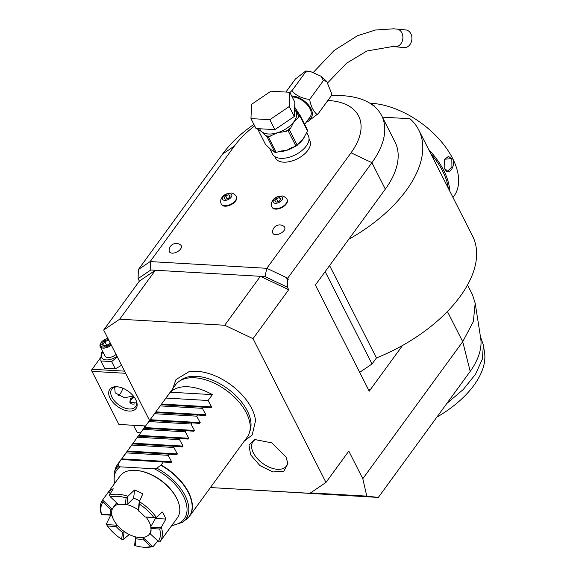 <?xml version="1.0" encoding="UTF-8"?>
<svg xmlns="http://www.w3.org/2000/svg" width="576" height="576" viewBox="0 0 576 576"><rect width="100%" height="100%" fill="white"/><g stroke="black" fill="none" stroke-linecap="round" stroke-linejoin="round"><path stroke-width="0.86" d="M292.162 96.926A14.782 8.467 36.1 0 1 292.702 96.948A14.782 8.467 36.1 0 1 307.217 104.702A14.782 8.467 36.1 0 1 310.255 116.712L304.661 124.38M289.958 92.585L292.68 89.748C290.851 90.756 293.17 93.074 299.642 96.689C306.713 99.49 310.356 99.994 310.565 98.215C309.19 98.921 309.83 102.377 312.473 108.59C315.713 113.976 317.671 115.618 318.334 113.53L307.966 121.507L306.281 121.493M318.334 113.53L331.178 95.911L331.769 93.83L326.722 81.418L323.41 80.59L321.077 76.248L310.039 71.338L305.525 72.122L305.777 70.999L295.409 78.977L285.883 92.045M331.769 93.83L331.178 95.911M310.565 98.215L323.41 80.59M292.68 89.748L305.525 72.122M405.54 29.916A8.87 7.013 95.7 0 1 405.77 29.93A8.87 7.013 95.7 0 1 411.883 39.305A8.87 7.013 95.7 0 1 404.244 47.599A8.87 7.013 95.7 0 1 404.021 47.585A8.87 7.013 95.7 0 1 403.79 47.556M294.66 107.114L300.074 115.481M300.794 116.755L303.25 121.601M269.503 148.14L272.534 154.109A20.102 10.951 153.1 0 0 287.87 157.594A20.102 10.951 153.1 0 0 306.331 145.93A20.102 10.951 -26.9 0 0 308.39 135.922L306.612 132.415M295.15 110.311L296.604 110.009L295.258 110.462M294.293 116.474L274.867 129.636L256.01 128.549L250.963 118.598L251.525 104.35L270.943 91.188L289.8 92.275L294.854 102.226L294.293 116.474L289.246 106.524L269.82 119.686L274.867 129.636M269.82 119.686L250.963 118.598M289.8 92.275L289.246 106.524M307.498 130.997L307.037 129.053L300.305 115.783L299.765 115.762L307.498 130.997L302.962 139.298L300.132 141.674L297.245 145.26A22.766 12.398 153.1 0 1 295.942 146.146L291.002 147.91L286.625 150.365L281.65 150.912L276.185 152.374A22.766 12.398 153.1 0 1 274.918 152.302L267.07 136.829A22.766 12.398 -26.9 0 0 268.337 136.901L277.654 132.674L285.473 131.494A21.578 11.75 -26.9 0 0 290.758 127.908L293.99 121.608L298.339 117.511A21.578 11.75 -26.9 0 0 298.642 115.582L295.322 110.534L300.125 115.524M299.765 115.762L298.339 117.511M297.245 145.26L289.397 129.787L290.758 127.908M300.305 115.783L300.082 115.502A1.476 1.21 130 0 0 298.642 115.582L299.326 116.158M296.424 111.766A2.959 0.36 144.5 0 0 297.49 111.247M274.918 152.302L270.756 149.45L265.478 144.389L257.623 128.909L261.785 131.76L265.817 135.778A21.578 11.75 -26.9 0 0 270.95 136.073M267.07 136.829L265.817 135.778M285.473 131.494L288.086 130.666A22.766 12.398 -26.9 0 0 289.397 129.787M295.942 146.146L288.086 130.666M276.185 152.374L268.337 136.901M274.781 156.578L275.566 158.126A19.217 10.469 -26.9 0 0 290.232 161.46A19.217 10.469 -26.9 0 0 307.872 150.307A19.217 10.469 -26.9 0 0 309.845 140.738L309.053 139.19M254.664 125.892A73.908 40.255 -26.9 0 0 234.374 146.074L150.163 261.576L266.832 268.308L351.036 152.798A73.908 40.255 -26.9 0 0 327.859 100.462M272.059 207.122A8.424 4.586 -26.9 0 0 272.16 207.353A8.424 4.586 -26.9 0 0 278.59 208.807A8.424 4.586 -26.9 0 0 286.33 203.918A8.424 4.586 -26.9 0 0 287.194 199.728A8.424 4.586 -26.9 0 0 287.064 199.512M221.364 204.199A8.424 4.586 -26.9 0 0 221.465 204.43A8.424 4.586 -26.9 0 0 227.894 205.884A8.424 4.586 -26.9 0 0 235.627 200.995A8.424 4.586 -26.9 0 0 236.491 196.805A8.424 4.586 -26.9 0 0 236.369 196.589M180.727 245.088A6.653 3.622 153.1 0 1 180.569 249.055A6.653 3.622 153.1 0 1 173.779 253.051A6.653 3.622 153.1 0 1 169.171 250.949A7.042 7.042 0 0 1 180.727 245.088M284.191 226.577A6.653 3.622 153.1 0 1 284.033 230.537A6.653 3.622 153.1 0 1 277.236 234.54A6.653 3.622 153.1 0 1 272.628 232.438A7.042 7.042 0 0 1 284.191 226.577M210.427 487.555L309.953 493.294L325.973 482.443L253.022 338.659L224.705 325.253L119.7 319.198L103.687 330.048L139.37 281.102L138.096 278.597L150.804 269.986L150.163 261.576L138.362 269.575L222.574 154.066A94.601 51.523 153.1 0 1 253.886 124.366M138.096 278.597L138.305 271.526L139.09 269.078M138.715 270.259L138.362 269.575M103.687 330.048L149.573 420.48L119.088 462.557L118.418 465.977L119.952 466.819L154.325 468.799L156.924 468.194L161.093 464.976A44.345 25.409 36.1 0 1 188.554 492.314A44.345 25.409 36.1 0 1 189.382 516.42A44.345 25.409 36.1 0 1 187.74 518.314M329.587 265.565L376.452 357.926A121.212 66.017 -26.9 0 0 402.581 345.434L369.23 391.183L315.382 285.048L385.322 189.115A94.601 51.523 -26.9 0 0 395.021 142.013L381.607 115.567A94.601 51.523 153.1 0 1 371.902 162.677L351.036 152.798M331.272 95.782A94.601 51.523 153.1 0 1 381.607 115.567M288.259 279.288L286.402 277.574L287.698 278.186L288.259 279.288L287.64 280.138L287.431 287.208L264.967 276.574L266.832 268.308L286.402 277.574L287.64 280.138M287.698 278.186L371.902 162.677L385.322 189.115M366.782 496.123L378.324 497.434L470.218 371.383L462.722 341.683L362.808 478.728L366.782 496.123L310.558 492.883M325.973 482.443L348.804 451.123L362.808 478.728M119.7 319.198L155.383 270.252L260.381 276.307L288.706 289.714L253.022 338.659M288.706 289.714L287.431 287.208M224.705 325.253L260.381 276.307L264.967 276.574M244.325 441.058L252.187 434.945L255.55 420.674A46.656 26.741 -143.9 0 0 251.654 408.37A46.656 26.741 -143.9 0 0 188.64 371.894L176.026 379.534L172.663 388.814M285.962 456.818L287.899 463.687L283.802 471.233L272.851 471.96L259.877 465.538L250.603 454.781L248.99 445.09L254.772 439.538L271.807 442.85L285.962 456.818M139.37 281.102L155.383 270.252L150.804 269.986M378.324 497.434L240.71 489.305M467.539 284.947L472.421 294.581L475.186 303.221L480.686 338.177A83.52 45.49 153.1 0 1 470.218 371.383M475.186 303.221L473.335 321.646L462.722 341.683L447.408 311.501M402.581 345.434A121.212 66.017 -26.9 0 0 472.594 236.11L418.745 129.974A121.212 66.017 -26.9 0 0 409.946 118.728L382.399 117.144M348.732 239.299A121.212 66.017 -26.9 0 0 418.745 129.974M369.029 391.169L369.49 389.153A2.959 1.807 -86.7 0 1 368.554 389.858M359.683 372.362L372.017 364.003L376.452 357.926M372.017 364.003L325.159 271.642M430.79 153.72A68.587 39.305 36.1 0 1 448.258 188.136M428.652 149.501A69.473 39.809 36.1 0 1 449.755 191.102M369.9 103.234A69.473 39.809 36.1 0 1 371.448 103.306A69.473 39.809 36.1 0 1 439.682 139.745A69.473 39.809 36.1 0 1 453.946 196.193L453.002 197.489M370.21 103.428L371.376 103.399L375.055 107.078M452.57 158.522C456.336 165.989 448.164 177.142 444.859 169.092L444.456 159.25L452.57 158.522L451.814 158.89L451.93 166.903L447.631 171.151L444.528 168.365M371.455 104.242L374.414 105.948L374.674 106.74M444.384 159.437L448.481 156.391L451.814 158.89M480.42 336.478L483.365 345.082L482.4 358.999L475.56 374.155L463.385 389.376L446.825 403.474M483.365 345.082L484.546 352.577A80.402 43.79 153.1 0 1 436.896 417.096M179.014 381.434L181.181 379.886A43.488 24.919 36.1 0 1 196.452 376.301A43.488 24.919 36.1 0 1 247.27 410.803A43.488 24.919 36.1 0 1 250.222 430.214L249.408 432.756A44.345 25.409 -143.9 0 0 246.406 412.963A44.345 25.409 -143.9 0 0 194.58 377.777A44.345 25.409 -143.9 0 0 179.014 381.434A44.345 25.409 -143.9 0 0 175.572 384.818L146.47 424.742M156.924 468.194A43.056 24.674 36.1 0 1 182.585 522.266L189.382 516.42L247.234 437.069A44.345 25.409 -143.9 0 0 249.408 432.756M212.378 394.625A44.345 25.409 -143.9 0 0 170.381 392.206L212.378 394.625L208.094 400.5L211.615 406.937L211.01 407.765L203.242 407.16L202.385 408.326L205.906 414.763L205.301 415.598L197.532 414.994L196.682 416.16L200.196 422.597L199.591 423.425L191.822 422.82L190.973 423.994L194.486 430.43L193.882 431.258L186.113 430.654L185.263 431.82L188.777 438.257L188.172 439.092L180.403 438.48L179.554 439.654L183.067 446.09L182.462 446.918L174.694 446.314L173.844 447.48L177.358 453.924L176.753 454.752L168.984 454.147L168.134 455.314L171.648 461.75L171.043 462.586L163.274 461.974L161.093 464.976M170.381 392.206L163.598 401.249M126.137 452.894L168.134 455.314M121.277 459.554L163.274 461.974M135.425 537.566L135.893 538.697L135.166 545.63L134.604 545.321L135.641 536.911A22.471 12.874 -143.9 0 1 124.186 531.49A22.471 12.874 36.1 0 1 116.863 524.7A22.471 12.874 -143.9 0 1 111.881 514.886L101.326 514.282A35.474 20.326 36.1 0 1 102.665 499.874L120.082 475.992A35.474 20.326 36.1 0 1 136.627 470.462L137.362 470.534A34.589 19.822 36.1 0 1 176.472 497.873A34.589 19.822 36.1 0 1 177.322 499.666L177.617 500.342A35.474 20.326 36.1 0 1 177.415 517.788L159.998 541.67A35.474 20.326 36.1 0 1 159.79 541.951L158.371 541.375A33.998 19.483 -143.9 0 0 159.682 529.02L150.919 528.516L150.797 527.155L160.589 527.717L161.338 527.263L165.874 519.062A35.474 20.326 36.1 0 0 164.326 515.534A35.474 20.326 36.1 0 0 162.281 511.978L156.362 517.457A35.474 20.326 36.1 0 0 139.363 501.696L142.783 493.906A35.474 20.326 36.1 0 0 134.518 489.989L133.646 498.24A22.471 12.874 36.1 0 1 139.73 500.861M136.627 470.462A35.474 20.326 36.1 0 1 176.746 498.506A35.474 20.326 36.1 0 1 177.617 500.342M161.338 527.263A35.474 20.326 36.1 0 1 159.998 541.67M151.006 529.308A22.471 12.874 36.1 0 1 150.113 532.987A22.471 12.874 36.1 0 1 149.486 534.01A22.471 12.874 36.1 0 1 143.64 537.372L143.532 538.034L152.503 546.35L153.31 546.343L157.882 540.922M153.31 546.343A35.474 20.326 36.1 0 1 143.453 547.2L142.236 547.078A33.998 19.483 -143.9 0 0 150.761 546.53L142.733 539.086L143.532 538.034M124.186 531.49L122.962 539.813L129.233 534.514M116.863 524.7L116.172 526.514L107.41 526.01L106.308 524.095L110.376 515.858A35.474 20.326 36.1 0 1 109.908 515.117M110.376 515.858L112.126 515.959M102.665 499.874A35.474 20.326 36.1 0 1 102.881 499.594L108.562 491.933A35.474 20.326 36.1 0 1 113.242 488.765L109.354 495.202A35.474 20.326 36.1 0 1 127.908 496.274L134.518 489.989M155.527 517.745L145.066 516.989L156.362 517.457M139.363 501.696L138.802 511.178L138.305 510.293L139.126 502.538M153.828 517.493A33.998 19.483 -143.9 0 0 139.536 504.245M146.095 517.205A22.471 12.874 36.1 0 1 150.782 526.658L150.797 527.155M155.232 517.73A22.471 12.874 36.1 0 1 155.462 518.465L150.782 526.658M155.462 518.465L165.874 519.062M160.589 527.717L159.682 529.02M150.113 532.987L150.343 533.93L158.371 541.375M152.503 546.35L150.761 546.53M135.166 545.63A33.998 19.483 -143.9 0 0 142.236 547.078M122.962 539.813L121.702 539.258L122.436 532.325L123.782 532.058M107.41 526.01A33.998 19.483 -143.9 0 0 121.702 539.258M116.345 525.168L106.553 524.599M122.436 532.325A23.321 13.363 36.1 0 1 116.172 526.514M135.641 536.911A22.471 12.874 -143.9 0 0 143.64 537.372M111.881 514.886A22.471 12.874 36.1 0 1 112.55 508.558A22.471 12.874 -143.9 0 1 113.177 507.535L116.683 502.726M118.39 504.302A22.471 12.874 -143.9 0 0 113.177 507.535M126.662 504.778L125.345 504.806L126.079 497.873L127.483 497.03L127.022 504.634A22.471 12.874 36.1 0 1 138.341 509.954M150.919 528.516A23.321 13.363 36.1 0 1 151.042 529.963A23.321 13.363 36.1 0 1 150.343 533.93M142.733 539.086A23.321 13.363 36.1 0 1 135.893 538.697M101.498 514.634L111.29 515.196M110.326 514.987A23.321 13.363 36.1 0 1 110.894 509.573L102.866 502.128A33.998 19.483 -143.9 0 0 101.563 514.483M112.55 508.558L110.894 509.573M102.866 502.128L102.881 499.594M111.967 508.774L102.996 500.458M108.562 491.933L110.333 493.567M109.354 495.202L110.477 496.973L118.505 504.418A23.321 13.363 36.1 0 1 125.345 504.806M127.483 497.03L127.908 496.274M126.079 497.873A33.998 19.483 -143.9 0 0 110.477 496.973M127.022 504.634L133.646 498.24M138.802 511.178A23.321 13.363 36.1 0 1 145.066 516.989M126.986 451.721L168.984 454.147M131.846 445.061L173.844 447.48M132.696 443.894L174.694 446.314M137.549 437.234L179.554 439.654M138.406 436.061L180.403 438.48M143.258 429.401L185.263 431.82M144.115 428.227L186.113 430.654M148.968 421.567L190.973 423.994M149.825 420.401L191.822 422.82M154.678 413.741L196.682 416.16M155.534 412.567L197.532 414.994M160.387 405.907L202.385 408.326M161.244 404.741L203.242 407.16M166.097 398.074L208.094 400.5M256.082 439.236A20.693 11.858 -143.9 0 0 253.375 452.902A20.693 11.858 -143.9 0 0 273.096 468.554A20.693 11.858 -143.9 0 0 287.784 462.348M124.546 371.146L92.117 369.281L91.454 370.289L118.886 424.433L145.598 425.974M91.966 371.362L125.633 373.306M135.756 399.643A16.258 9.317 36.1 0 1 136.152 400.493A16.258 9.317 36.1 0 1 128.642 411.034A16.258 9.317 36.1 0 1 110.088 398.167A16.258 9.317 36.1 0 1 117.367 386.791A16.258 9.317 36.1 0 1 135.756 399.643M118.886 424.433L145.562 426.024M92.117 369.281L100.721 357.48M118.058 395.921A14.04 8.597 93.3 0 0 122.803 388.217M133.387 396.05L124.358 397.757L115.186 392.846L114.624 387.23M135.893 399.91A14.782 8.467 36.1 0 1 135.583 406.634A14.782 8.467 36.1 0 1 123.977 407.736A14.782 8.467 36.1 0 1 111.974 397.253A14.782 8.467 36.1 0 1 111.694 389.218A14.782 8.467 36.1 0 1 118.001 386.87M136.57 402.919L129.895 402.516L130.248 398.866L133.848 396.634M130.651 400.457A6.206 3.384 -26.9 0 0 130.579 400.572A6.206 3.384 -26.9 0 0 130.126 402.898M134.302 397.253A5.911 3.218 -26.9 0 0 131.004 399.902A5.911 3.218 -26.9 0 0 130.716 400.342A5.911 3.218 -26.9 0 0 134.806 403.898M121.579 365.306L115.308 368.813L104.53 368.194L100.865 360.958L101.182 352.814L102.665 351.454M117.353 356.969L111.636 361.577L100.865 360.958M117.007 356.292A10.994 5.99 153.1 0 1 104.422 359.611A10.994 5.99 153.1 0 1 102.874 352.13A10.994 5.99 153.1 0 1 102.953 352.022M111.283 345.017A7.387 4.025 153.1 0 1 100.195 346.579L104.962 355.975A7.387 4.025 -26.9 0 0 116.057 354.42M111.636 361.577L115.308 368.813M100.195 346.579A7.387 4.025 153.1 0 1 100.591 343.447L100.93 342.871A6.653 3.622 153.1 0 1 101.254 342.382A6.653 3.622 -26.9 0 1 107.928 338.4M110.801 344.066A6.653 3.622 153.1 0 1 102.938 347.062A6.653 3.622 153.1 0 1 100.93 342.871M108.432 339.401L104.184 340.74L101.657 344.21L103.975 346.154L108.72 344.873M103.975 346.154L104.681 346.147L103.975 346.154M101.657 344.21L102.607 344.354L104.429 345.874M104.184 340.74L104.861 341.633L102.773 344.491M108.842 340.207L104.861 341.633L106.654 345.175M104.256 345.931L108.655 344.542L110.059 342.605L108.936 340.387M144.295 425.952L144.864 427.061M133.517 425.326L137.066 432.317L140.479 432.958M273.78 199.656A5.126 2.794 153.1 0 1 280.303 196.495A5.126 2.794 153.1 0 1 281.873 200.124A5.126 2.794 -26.9 0 1 275.35 203.285A5.126 2.794 -26.9 0 1 273.78 199.656M279.331 201.154L280.98 198.893L279.475 197.626L276.314 198.626L274.666 200.887L276.178 202.147L279.331 201.154M276.314 198.626L277.841 201.629M279.475 197.626L280.469 199.598M223.085 196.733A5.126 2.794 153.1 0 1 229.601 193.572A5.126 2.794 153.1 0 1 231.178 197.201A5.126 2.794 -26.9 0 1 224.654 200.362A5.126 2.794 -26.9 0 1 223.085 196.733M228.636 198.23L230.285 195.97L228.78 194.702L225.619 195.703L223.97 197.964L225.482 199.224L228.636 198.23M225.619 195.703L227.146 198.706M228.78 194.702L229.774 196.675M291.679 95.976A16.049 9.194 36.1 0 1 292.219 95.998A16.049 9.194 36.1 0 1 309.816 106.769A16.049 9.194 36.1 0 1 308.146 119.599M396.533 29.016A8.87 7.013 95.7 0 1 396.763 29.038A8.87 7.013 95.7 0 1 402.869 38.412A8.87 7.013 95.7 0 1 395.237 46.706A8.87 7.013 95.7 0 1 395.006 46.692A8.87 7.013 95.7 0 1 394.819 46.663M297.785 144.518A20.102 10.951 -26.9 0 0 302.962 139.298A20.102 10.951 -26.9 0 0 305.482 134.086M259.675 128.758L260.194 129.787A20.102 10.951 -26.9 0 0 261.785 131.76A20.102 10.951 -26.9 0 0 277.654 132.674A20.102 10.951 -26.9 0 0 293.99 121.608A20.102 10.951 -26.9 0 0 296.05 111.593L294.595 108.727M278.258 151.726A20.102 10.951 -26.9 0 0 286.625 150.365A20.102 10.951 -26.9 0 0 295.092 146.412M269.726 148.37A20.102 10.951 -26.9 0 0 270.756 149.45A20.102 10.951 -26.9 0 0 273.11 150.818M258.718 128.7A21.578 11.75 -26.9 0 0 258.876 129.96M234.374 146.074L222.574 154.066M368.158 389.081L369.49 389.153M371.376 103.399L371.318 104.155M444.859 169.092L444.679 168.674M116.424 466.315A44.345 25.409 36.1 0 1 117.72 464.177A44.345 25.409 36.1 0 1 119.088 462.557M171.648 461.75L121.709 458.87M118.973 462.809A44.294 25.38 -143.9 0 0 115.409 468.763L117.72 464.177L121.032 459.626M185.724 520.027A44.294 25.38 -143.9 0 0 160.841 465.228M114.134 484.15L114.235 472.442A43.056 24.674 36.1 0 1 118.418 465.977M119.952 466.819A41.623 23.854 -143.9 0 0 114.581 483.53M171.914 525.326A41.623 23.854 -143.9 0 0 185.818 501.998A41.623 23.854 -143.9 0 0 154.325 468.799M177.358 453.924L127.418 451.044M183.067 446.09L133.128 443.21M188.777 438.257L138.838 435.377M194.486 430.43L144.547 427.55M200.196 422.597L150.257 419.717M205.906 414.763L155.966 411.883M211.615 406.937L161.676 404.057M108.821 344.628L110.16 342.792M271.937 206.906A8.424 4.586 -26.9 0 0 278.366 208.368A8.424 4.586 -26.9 0 0 286.099 203.479A8.424 4.586 153.1 0 0 286.963 199.282C286.654 198 282.564 195.35 281.642 196.027C277.409 196.279 274.428 197.705 272.722 200.304L271.606 202.493C271.267 204.25 271.375 205.726 271.937 206.906L272.16 207.353M221.242 203.983A8.424 4.586 -26.9 0 0 227.671 205.445A8.424 4.586 -26.9 0 0 235.404 200.556A8.424 4.586 153.1 0 0 236.268 196.358C235.958 195.077 231.869 192.427 230.947 193.104C226.714 193.356 223.733 194.782 222.019 197.381L220.91 199.57C220.565 201.326 220.68 202.802 221.242 203.983L221.465 204.43M305.777 70.999L310.039 71.338M321.077 76.248L326.722 81.418M405.77 29.93L393.732 28.8L375.451 30.024L357.523 35.712L334.166 50.45L313.394 72.331M404.021 47.585L392.71 46.512L366.905 50.99L346.601 63.194L327.722 82.793M160.999 404.806L157.889 409.075M155.29 412.639L152.179 416.909M143.87 428.299L140.76 432.569M138.161 436.133L135.05 440.402M132.451 443.959L129.341 448.229M126.742 451.793L123.631 456.062M114.235 472.442L115.409 468.763M182.585 522.266L171.468 525.946M149.486 534.01L150.113 533.153M287.194 199.728L286.963 199.282M236.491 196.805L236.268 196.358"/></g></svg>

